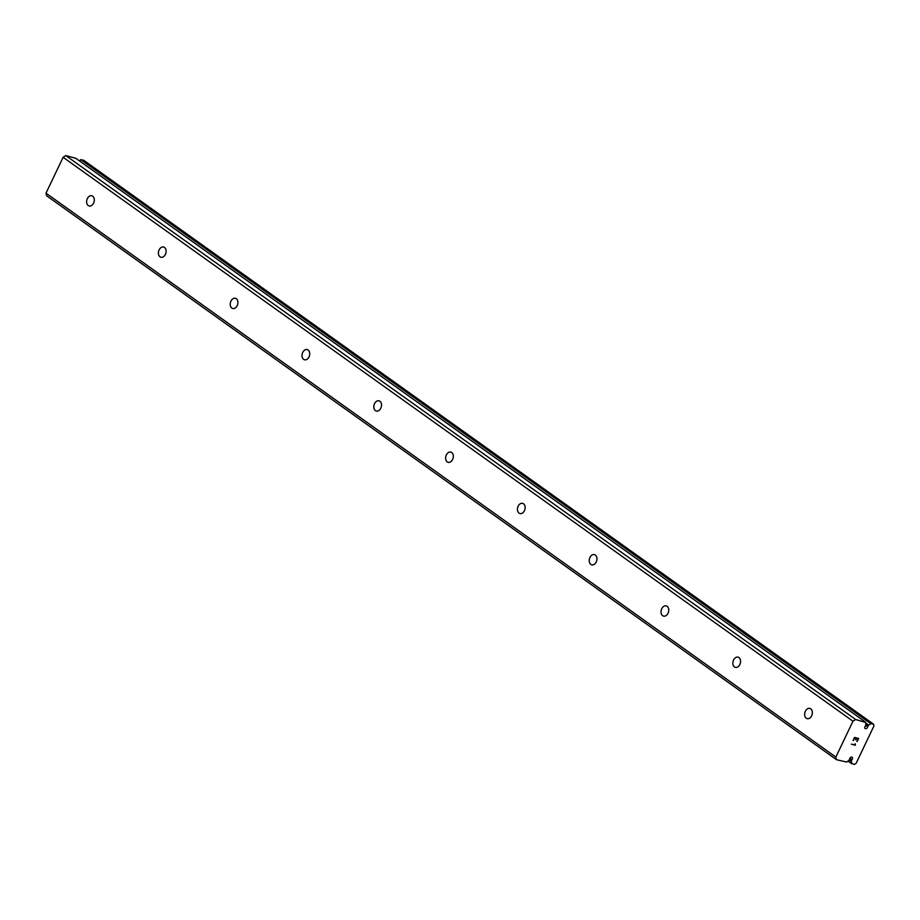 <?xml version="1.0" encoding="UTF-8"?>
<svg xmlns="http://www.w3.org/2000/svg" width="920" height="920" viewBox="0 0 920 920"><rect width="100%" height="100%" fill="white"/><g stroke="black" fill="none" stroke-linecap="round" stroke-linejoin="round"><path stroke-width="1.38" d="M850.275 757.781A1.817 1.242 125.5 0 0 849.666 759.057L848.654 760.736A3.898 2.656 125.5 0 0 846.756 762.07L836.487 759.69L835.855 757.091L852.966 721.211L855.657 719.497L865.651 722.453A3.898 2.656 125.5 0 0 865.996 724.385L865.352 726.156A1.817 1.242 125.5 0 0 865.133 728.571A1.817 1.242 125.5 0 0 867.019 728.03A1.817 1.242 125.5 0 0 867.629 726.754L868.641 725.075A3.898 2.656 125.5 0 0 870.688 723.58L873.597 724.224L874 725.857L856.117 763.347L854.427 764.416L851.609 763.554A3.898 2.656 125.5 0 0 851.299 761.438L851.943 759.655A1.817 1.242 125.5 0 0 852.161 757.24A1.817 1.242 125.5 0 0 850.275 757.781M865.72 725.397L867.629 726.754M806.276 718.209A5.29 3.737 104.8 0 1 805.103 711.907A5.29 3.737 104.8 0 1 809.853 708.411A5.29 3.737 104.8 0 1 810.75 708.837A5.29 3.737 104.8 0 1 811.911 715.139A5.29 3.737 104.8 0 1 807.162 718.635A5.29 3.737 104.8 0 1 806.276 718.209M734.47 666.942A5.29 3.737 104.8 0 1 733.297 660.64A5.29 3.737 104.8 0 1 738.047 657.144A5.29 3.737 104.8 0 1 738.944 657.57A5.29 3.737 104.8 0 1 740.106 663.872A5.29 3.737 104.8 0 1 735.356 667.368A5.29 3.737 104.8 0 1 734.47 666.942M662.664 615.675A5.29 3.737 104.8 0 1 661.491 609.385A5.29 3.737 104.8 0 1 666.241 605.877A5.29 3.737 104.8 0 1 667.138 606.303A5.29 3.737 104.8 0 1 668.311 612.605A5.29 3.737 104.8 0 1 663.55 616.101A5.29 3.737 104.8 0 1 662.664 615.675M590.858 564.42A5.29 3.737 104.8 0 1 589.685 558.118A5.29 3.737 104.8 0 1 594.446 554.622A5.29 3.737 104.8 0 1 595.332 555.036A5.29 3.737 104.8 0 1 596.505 561.338A5.29 3.737 104.8 0 1 591.744 564.834A5.29 3.737 104.8 0 1 590.858 564.42M519.053 513.153A5.29 3.737 104.8 0 1 517.879 506.851A5.29 3.737 104.8 0 1 522.64 503.355A5.29 3.737 104.8 0 1 523.526 503.769A5.29 3.737 104.8 0 1 524.699 510.071A5.29 3.737 104.8 0 1 519.938 513.567A5.29 3.737 104.8 0 1 519.053 513.153M447.246 461.886A5.29 3.737 104.8 0 1 446.073 455.584A5.29 3.737 104.8 0 1 450.834 452.088A5.29 3.737 104.8 0 1 451.72 452.502A5.29 3.737 104.8 0 1 452.893 458.804A5.29 3.737 104.8 0 1 448.132 462.311A5.29 3.737 104.8 0 1 447.246 461.886M375.44 410.619A5.29 3.737 104.8 0 1 374.267 404.317A5.29 3.737 104.8 0 1 379.028 400.821A5.29 3.737 104.8 0 1 379.914 401.247A5.29 3.737 104.8 0 1 381.087 407.537A5.29 3.737 104.8 0 1 376.337 411.044A5.29 3.737 104.8 0 1 375.44 410.619M303.634 359.352A5.29 3.737 104.8 0 1 302.473 353.05A5.29 3.737 104.8 0 1 307.222 349.554A5.29 3.737 104.8 0 1 308.108 349.979A5.29 3.737 104.8 0 1 309.281 356.281A5.29 3.737 104.8 0 1 304.531 359.777A5.29 3.737 104.8 0 1 303.634 359.352M231.828 308.085A5.29 3.737 104.8 0 1 230.667 301.794A5.29 3.737 104.8 0 1 235.416 298.287A5.29 3.737 104.8 0 1 236.302 298.712A5.29 3.737 104.8 0 1 237.475 305.014A5.29 3.737 104.8 0 1 232.725 308.51A5.29 3.737 104.8 0 1 231.828 308.085M160.023 256.829A5.29 3.737 104.8 0 1 158.861 250.527A5.29 3.737 104.8 0 1 163.611 247.02A5.29 3.737 104.8 0 1 164.496 247.445A5.29 3.737 104.8 0 1 165.669 253.747A5.29 3.737 104.8 0 1 160.919 257.243A5.29 3.737 104.8 0 1 160.023 256.829M88.228 205.562A5.29 3.737 104.8 0 1 87.055 199.261A5.29 3.737 104.8 0 1 91.804 195.764A5.29 3.737 104.8 0 1 92.701 196.178A5.29 3.737 104.8 0 1 93.863 202.48A5.29 3.737 104.8 0 1 89.113 205.976A5.29 3.737 104.8 0 1 88.228 205.562M75.727 158.251L65.803 155.583L63.112 157.297L46 193.177L46.632 195.776L836.487 759.69M79.419 160.873A3.898 2.656 125.5 0 0 80.834 159.655L870.688 723.58M873.597 724.224L83.754 160.31L80.834 159.655M858.187 738.76L856.577 738.323L858.187 738.748L856.899 741.451M856.577 738.323L855.876 739.795L856.566 738.323M855.6 739.726L856.301 738.254L854.68 737.828L856.301 738.254M854.68 737.828L853.392 740.531L854.68 737.828M853.127 740.45L854.576 737.414L858.624 738.472L857.175 741.52L858.624 738.472M851.345 744.188L855.381 745.257L855.197 744.291L855.381 745.257L851.345 744.188L855.025 744.774L855.244 743.728M63.112 157.297L852.966 721.211M46 193.177L835.855 757.091M65.803 155.583L855.657 719.497M75.612 158.159L865.467 722.085M849.942 758.241L851.943 759.655M865.685 723.615L868.25 725.454M865.616 722.924L868.641 725.075M80.995 159.585L870.849 723.499M847.975 761.047L851.632 763.657L847.975 761.058M848.044 761.012L851.609 763.554M849.229 759.954L851.299 761.438M849.401 759.598L851.31 760.966M75.681 158.194L865.536 722.119"/></g></svg>
